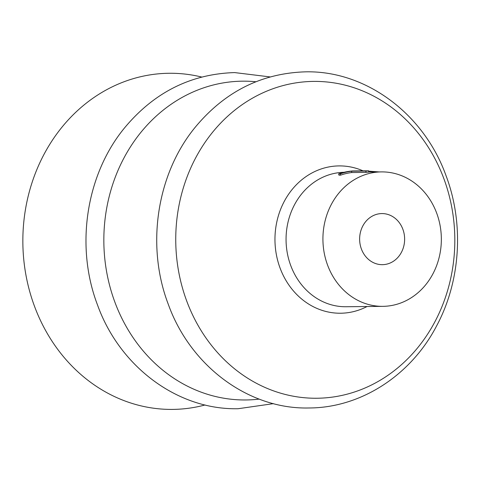 <?xml version="1.0" encoding="UTF-8"?>
<svg xmlns="http://www.w3.org/2000/svg" width="481" height="481" viewBox="0 0 481 481"><rect width="100%" height="100%" fill="white"/><g stroke="black" fill="none" stroke-linecap="round" stroke-linejoin="round"><path stroke-width="0.72" d="M201.641 77.026A168.073 148.034 89.4 0 0 56.722 133.995A168.073 148.034 89.4 0 0 34.53 306.367A168.073 148.034 89.4 0 0 205.074 404.972M361.405 249.008A25.547 22.499 89.4 0 0 382.401 264.67A25.547 22.499 89.4 0 0 402.856 229.239A25.547 22.499 89.4 0 0 381.866 213.576A25.547 22.499 89.4 0 0 361.405 249.008M338.612 173.894A68.573 60.396 89.4 0 1 352.657 170.953L368.578 170.791L368.656 172.132A67.232 59.211 89.4 0 0 366.011 172.39L351.725 172.541A67.232 59.211 89.4 0 0 340.596 175.162L338.967 175.18L338.612 173.894L340.241 173.881L340.596 175.162M436.676 213.113A67.232 59.211 89.4 0 0 381.427 171.897A67.232 59.211 89.4 0 0 327.591 265.133A67.232 59.211 89.4 0 0 382.834 306.349A67.232 59.211 89.4 0 0 436.676 213.113M360.546 170.875L358.074 170.899M379.1 171.921L368.602 171.152M368.578 170.791A68.573 60.396 89.4 0 0 365.879 171.056L366.011 172.39M365.879 171.056L351.593 171.2L351.725 172.541M351.593 171.2A68.573 60.396 89.4 0 0 340.241 173.881M255.862 81.752A159.403 140.392 89.4 0 0 114.917 302.242A159.403 140.392 89.4 0 0 259.187 399.11M443.813 178.529A158.429 139.538 89.4 0 0 260.955 93.735A158.429 139.538 89.4 0 0 186.754 301.118A158.429 139.538 89.4 0 0 369.618 385.912A158.429 139.538 89.4 0 0 443.813 178.529M363.035 170.845A73.659 64.875 89.4 0 0 293.182 188.239A73.659 64.875 89.4 0 0 280.08 268.067A73.659 64.875 89.4 0 0 367.051 306.517M344.047 172.294A67.232 59.211 89.4 0 0 290.728 265.524A67.232 59.211 89.4 0 0 345.971 306.74L382.834 306.349M273.473 403.643L238.149 408.718C177.609 410.173 119.571 366.648 97.493 304.906C75.198 246.627 85.883 175.138 124.236 128.277C153.8 92.55 190.596 73.984 234.626 72.583L270.051 76.918M308.898 407.978C248.358 409.433 190.32 365.909 168.242 304.166C145.947 245.887 156.632 174.393 194.985 127.537C224.549 91.805 261.345 73.244 305.375 71.843C365.915 70.388 423.953 113.913 446.031 175.655C464.273 223.881 460.66 281.331 436.477 326.148C410.81 375.396 360.78 407.918 308.898 407.978M368.65 172.03L381.427 171.897"/></g></svg>
